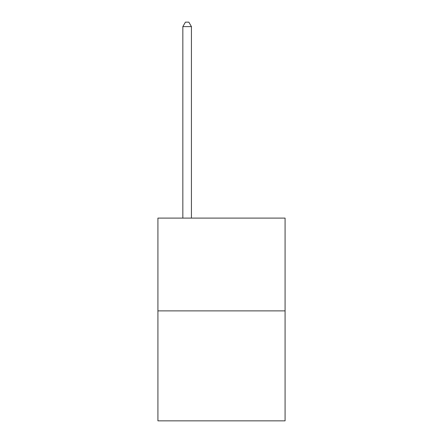<?xml version="1.0" encoding="UTF-8"?>
<svg xmlns="http://www.w3.org/2000/svg" width="443" height="443" viewBox="0 0 443 443"><rect width="100%" height="100%" fill="white"/><g stroke="black" fill="none" stroke-linecap="round" stroke-linejoin="round"><path stroke-width="0.66" d="M285.076 310.881L285.076 218.1L157.924 218.1L157.924 420.85L285.076 420.85L285.076 310.881L157.924 310.881M191.431 218.1L191.431 26.619L182.837 26.619L182.837 218.1M182.837 26.619L185.418 22.15L188.851 22.15L191.431 26.619"/></g></svg>
